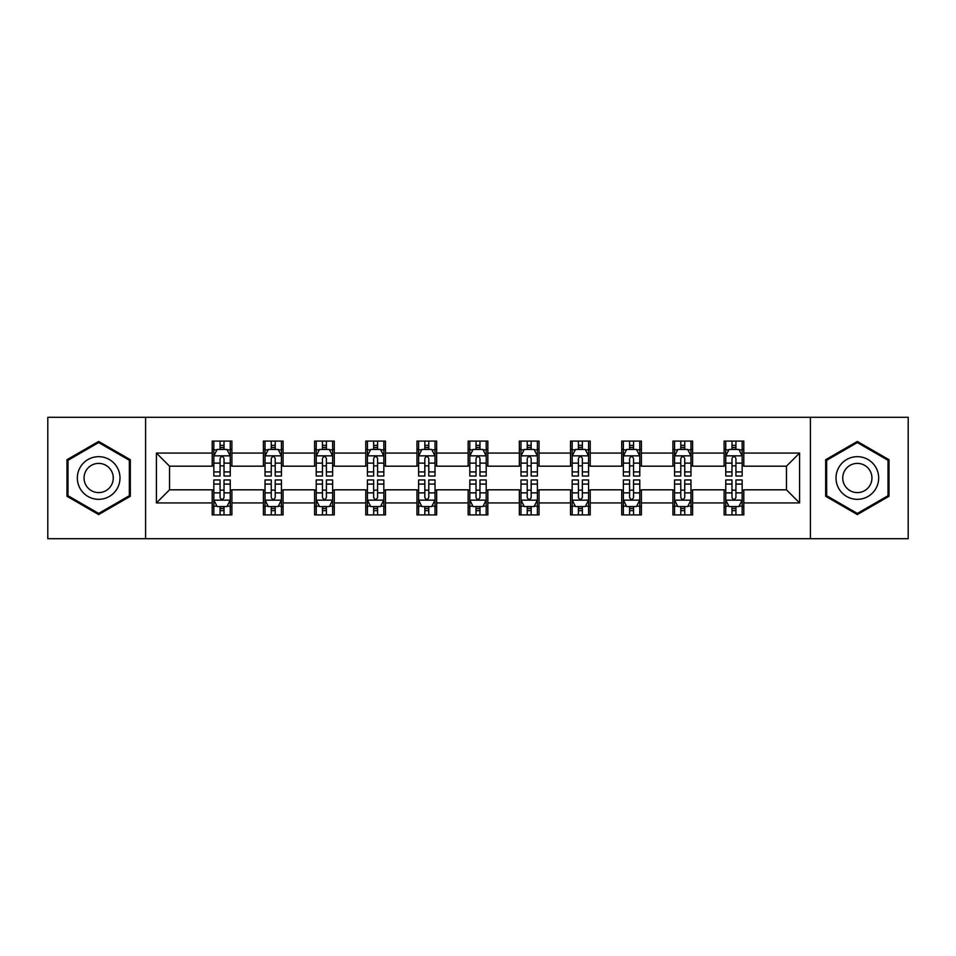 <?xml version="1.0" encoding="UTF-8"?>
<svg xmlns="http://www.w3.org/2000/svg" width="956" height="956" viewBox="0 0 956 956"><rect width="100%" height="100%" fill="white"/><g stroke="black" fill="none" stroke-linecap="round" stroke-linejoin="round"><path stroke-width="1.43" d="M810.413 538.706L908.2 538.706L908.2 417.294L810.413 417.294L810.413 538.706L145.587 538.706L145.587 417.294L47.8 417.294L47.8 538.706L145.587 538.706M810.413 417.294L145.587 417.294M743.804 453.06L743.804 441.086L724.11 441.086L724.11 453.06L692.61 453.06L692.61 441.086L672.916 441.086L672.916 453.06L641.416 453.06L641.416 441.086L621.723 441.086L621.723 453.06L590.222 453.06L590.222 441.086L570.541 441.086L570.541 453.06L539.041 453.06L539.041 441.086L519.347 441.086L519.347 453.06L487.847 453.06L487.847 441.086L468.153 441.086L468.153 453.06L436.653 453.06L436.653 441.086L416.959 441.086L416.959 453.06L385.459 453.06L385.459 441.086L365.778 441.086L365.778 453.06L334.277 453.06L334.277 441.086L314.584 441.086L314.584 453.06L283.084 453.06L283.084 441.086L263.39 441.086L263.39 453.06L231.89 453.06L231.89 441.086L212.196 441.086L212.196 453.06L156.414 453.06L156.414 502.94L169.547 489.819L212.196 489.819L212.196 514.914L231.89 514.914L231.89 489.819L263.39 489.819L263.39 514.914L283.084 514.914L283.084 489.819L314.584 489.819L314.584 514.914L334.277 514.914L334.277 489.819L365.778 489.819L365.778 514.914L385.459 514.914L385.459 489.819L416.959 489.819L416.959 514.914L436.653 514.914L436.653 489.819L468.153 489.819L468.153 514.914L487.847 514.914L487.847 489.819L519.347 489.819L519.347 514.914L539.041 514.914L539.041 489.819L570.541 489.819L570.541 514.914L590.222 514.914L590.222 489.819L621.723 489.819L621.723 514.914L641.416 514.914L641.416 489.819L672.916 489.819L672.916 514.914L692.61 514.914L692.61 489.819L724.11 489.819L724.11 514.914L743.804 514.914L743.804 489.819L786.453 489.819L786.453 466.181L743.804 466.181L743.804 453.06L799.586 453.06L799.586 502.94L743.804 502.94M724.11 502.94L692.61 502.94M672.916 502.94L641.416 502.94M621.723 502.94L590.222 502.94M570.541 502.94L539.041 502.94M519.347 502.94L487.847 502.94M468.153 502.94L436.653 502.94M416.959 502.94L385.459 502.94M365.778 502.94L334.277 502.94M314.584 502.94L283.084 502.94M263.39 502.94L231.89 502.94M212.196 502.94L156.414 502.94M724.11 453.06L724.11 466.181L692.61 466.181L692.61 453.06M672.916 453.06L672.916 466.181L641.416 466.181L641.416 453.06M621.723 453.06L621.723 466.181L590.222 466.181L590.222 453.06M570.541 453.06L570.541 466.181L539.041 466.181L539.041 453.06M519.347 453.06L519.347 466.181L487.847 466.181L487.847 453.06M468.153 453.06L468.153 466.181L436.653 466.181L436.653 453.06M416.959 453.06L416.959 466.181L385.459 466.181L385.459 453.06M365.778 453.06L365.778 466.181L334.277 466.181L334.277 453.06M314.584 453.06L314.584 466.181L283.084 466.181L283.084 453.06M263.39 453.06L263.39 466.181L231.89 466.181L231.89 453.06M212.196 453.06L212.196 466.181L169.547 466.181L156.414 453.06M169.547 466.181L169.547 489.819M799.586 502.94L786.453 489.819M786.453 466.181L799.586 453.06M212.196 449.284L213.845 449.284M220.071 449.284L224.015 449.284M230.253 449.284L231.89 449.284M212.196 465.859L213.845 465.859M220.071 465.859L224.015 465.859M230.253 465.859L231.89 465.859M212.196 490.141L213.845 490.141M220.071 490.141L224.015 490.141M230.253 490.141L231.89 490.141M212.196 506.716L213.845 506.716M220.071 506.716L224.015 506.716M230.253 506.716L231.89 506.716M263.39 490.141L265.027 490.141M271.265 490.141L275.209 490.141M281.434 490.141L283.084 490.141M263.39 506.716L265.027 506.716M271.265 506.716L275.209 506.716M281.434 506.716L283.084 506.716M263.39 449.284L265.027 449.284M271.265 449.284L275.209 449.284M281.434 449.284L283.084 449.284M263.39 465.859L265.027 465.859M271.265 465.859L275.209 465.859M281.434 465.859L283.084 465.859M314.584 490.141L316.221 490.141M322.459 490.141L326.402 490.141M332.628 490.141L334.277 490.141M314.584 506.716L316.221 506.716M322.459 506.716L326.402 506.716M332.628 506.716L334.277 506.716M314.584 449.284L316.221 449.284M322.459 449.284L326.402 449.284M332.628 449.284L334.277 449.284M314.584 465.859L316.221 465.859M322.459 465.859L326.402 465.859M332.628 465.859L334.277 465.859M365.778 490.141L367.415 490.141M373.653 490.141L377.584 490.141M383.822 490.141L385.459 490.141M365.778 506.716L367.415 506.716M373.653 506.716L377.584 506.716M383.822 506.716L385.459 506.716M365.778 449.284L367.415 449.284M373.653 449.284L377.584 449.284M383.822 449.284L385.459 449.284M365.778 465.859L367.415 465.859M373.653 465.859L377.584 465.859M383.822 465.859L385.459 465.859M416.959 490.141L418.609 490.141M424.834 490.141L428.778 490.141M435.016 490.141L436.653 490.141M416.959 506.716L418.609 506.716M424.834 506.716L428.778 506.716M435.016 506.716L436.653 506.716M416.959 449.284L418.609 449.284M424.834 449.284L428.778 449.284M435.016 449.284L436.653 449.284M416.959 465.859L418.609 465.859M424.834 465.859L428.778 465.859M435.016 465.859L436.653 465.859M468.153 490.141L469.802 490.141M476.028 490.141L479.972 490.141M486.198 490.141L487.847 490.141M468.153 506.716L469.802 506.716M476.028 506.716L479.972 506.716M486.198 506.716L487.847 506.716M468.153 449.284L469.802 449.284M476.028 449.284L479.972 449.284M486.198 449.284L487.847 449.284M468.153 465.859L469.802 465.859M476.028 465.859L479.972 465.859M486.198 465.859L487.847 465.859M519.347 490.141L520.984 490.141M527.222 490.141L531.166 490.141M537.392 490.141L539.041 490.141M519.347 506.716L520.984 506.716M527.222 506.716L531.166 506.716M537.392 506.716L539.041 506.716M519.347 449.284L520.984 449.284M527.222 449.284L531.166 449.284M537.392 449.284L539.041 449.284M519.347 465.859L520.984 465.859M527.222 465.859L531.166 465.859M537.392 465.859L539.041 465.859M570.541 490.141L572.178 490.141M578.416 490.141L582.347 490.141M588.585 490.141L590.222 490.141M570.541 506.716L572.178 506.716M578.416 506.716L582.347 506.716M588.585 506.716L590.222 506.716M570.541 449.284L572.178 449.284M578.416 449.284L582.347 449.284M588.585 449.284L590.222 449.284M570.541 465.859L572.178 465.859M578.416 465.859L582.347 465.859M588.585 465.859L590.222 465.859M621.723 490.141L623.372 490.141M629.598 490.141L633.541 490.141M639.779 490.141L641.416 490.141M621.723 506.716L623.372 506.716M629.598 506.716L633.541 506.716M639.779 506.716L641.416 506.716M621.723 449.284L623.372 449.284M629.598 449.284L633.541 449.284M639.779 449.284L641.416 449.284M621.723 465.859L623.372 465.859M629.598 465.859L633.541 465.859M639.779 465.859L641.416 465.859M672.916 490.141L674.566 490.141M680.792 490.141L684.735 490.141M690.973 490.141L692.61 490.141M672.916 506.716L674.566 506.716M680.792 506.716L684.735 506.716M690.973 506.716L692.61 506.716M672.916 449.284L674.566 449.284M680.792 449.284L684.735 449.284M690.973 449.284L692.61 449.284M672.916 465.859L674.566 465.859M680.792 465.859L684.735 465.859M690.973 465.859L692.61 465.859M724.11 490.141L725.747 490.141M731.985 490.141L735.929 490.141M742.155 490.141L743.804 490.141M724.11 506.716L725.747 506.716M731.985 506.716L735.929 506.716M742.155 506.716L743.804 506.716M724.11 449.284L725.747 449.284M731.985 449.284L735.929 449.284M742.155 449.284L743.804 449.284M724.11 465.859L725.747 465.859M731.985 465.859L735.929 465.859M742.155 465.859L743.804 465.859M98.659 514.567L130.327 496.284L130.327 459.716L98.659 441.433L66.992 459.716L66.992 496.284L98.659 514.567M889.008 459.716L857.341 441.433L825.673 459.716L825.673 496.284L857.341 514.567L889.008 496.284L889.008 459.716M224.015 445.353L220.071 445.353M230.253 471.917L224.015 471.917L224.015 476.028L230.253 476.028L230.253 456.012L226.966 449.451L217.12 449.451L213.845 456.012L213.845 476.028L220.071 476.028L220.071 471.917L213.845 471.917M213.845 456.012L213.845 441.086M230.253 456.012L230.253 441.086M220.071 449.451L220.071 441.086M224.015 441.086L224.015 449.451M224.015 471.917L224.015 458.474C222.7 455.952 221.386 455.952 220.071 458.474L220.071 471.917M220.071 510.647L224.015 510.647M213.845 484.083L220.071 484.083L220.071 479.972L213.845 479.972L213.845 499.988L217.12 506.549L226.966 506.549L230.253 499.988L230.253 479.972L224.015 479.972L224.015 484.083L230.253 484.083M230.253 499.988L230.253 514.914M213.845 499.988L213.845 514.914M224.015 506.549L224.015 514.914M220.071 514.914L220.071 506.549M220.071 484.083L220.071 497.526C221.386 500.048 222.7 500.048 224.015 497.526L224.015 484.083M117.134 488.659A21.331 21.331 0 0 0 109.331 459.525A21.331 21.331 0 0 0 80.196 467.341A21.331 21.331 0 0 0 88 496.475A21.331 21.331 0 0 0 117.134 488.659M111.314 485.301A14.603 14.603 0 0 0 105.961 465.357A14.603 14.603 0 0 0 86.016 470.699A14.603 14.603 0 0 0 91.358 490.643A14.603 14.603 0 0 0 111.314 485.301M67.984 495.71L67.984 460.29L98.659 442.568L129.347 460.29L129.347 495.71L98.659 513.432L67.984 495.71M857.341 456.669A21.331 21.331 0 0 0 836.01 478A21.331 21.331 0 0 0 857.341 499.331A21.331 21.331 0 0 0 878.672 478A21.331 21.331 0 0 0 857.341 456.669M857.341 463.397A14.603 14.603 0 0 0 842.738 478A14.603 14.603 0 0 0 857.341 492.603A14.603 14.603 0 0 0 871.944 478A14.603 14.603 0 0 0 857.341 463.397M888.016 495.71L857.341 513.432L826.653 495.71L826.653 460.29L857.341 442.568L888.016 460.29L888.016 495.71M275.209 445.353L271.265 445.353M281.434 471.917L275.209 471.917L275.209 476.028L281.434 476.028L281.434 456.012L278.16 449.451L268.313 449.451L265.027 456.012L265.027 476.028L271.265 476.028L271.265 471.917L265.027 471.917M265.027 456.012L265.027 441.086M281.434 456.012L281.434 441.086M271.265 449.451L271.265 441.086M275.209 441.086L275.209 449.451M275.209 471.917L275.209 458.474C273.894 455.952 272.579 455.952 271.265 458.474L271.265 471.917M326.402 445.353L322.459 445.353M332.628 471.917L326.402 471.917L326.402 476.028L332.628 476.028L332.628 456.012L329.354 449.451L319.507 449.451L316.221 456.012L316.221 476.028L322.459 476.028L322.459 471.917L316.221 471.917M316.221 456.012L316.221 441.086M332.628 456.012L332.628 441.086M322.459 449.451L322.459 441.086M326.402 441.086L326.402 449.451M326.402 471.917L326.402 458.474C325.088 455.952 323.773 455.952 322.459 458.474L322.459 471.917M271.265 510.647L275.209 510.647M265.027 484.083L271.265 484.083L271.265 479.972L265.027 479.972L265.027 499.988L268.313 506.549L278.16 506.549L281.434 499.988L281.434 479.972L275.209 479.972L275.209 484.083L281.434 484.083M281.434 499.988L281.434 514.914M265.027 499.988L265.027 514.914M275.209 506.549L275.209 514.914M271.265 514.914L271.265 506.549M271.265 484.083L271.265 497.526C272.579 500.048 273.894 500.048 275.209 497.526L275.209 484.083M322.459 510.647L326.402 510.647M316.221 484.083L322.459 484.083L322.459 479.972L316.221 479.972L316.221 499.988L319.507 506.549L329.354 506.549L332.628 499.988L332.628 479.972L326.402 479.972L326.402 484.083L332.628 484.083M332.628 499.988L332.628 514.914M316.221 499.988L316.221 514.914M326.402 506.549L326.402 514.914M322.459 514.914L322.459 506.549M322.459 484.083L322.459 497.526C323.773 500.048 325.088 500.048 326.402 497.526L326.402 484.083M377.584 445.353L373.653 445.353M383.822 471.917L377.584 471.917L377.584 476.028L383.822 476.028L383.822 456.012L380.536 449.451L370.701 449.451L367.415 456.012L367.415 476.028L373.653 476.028L373.653 471.917L367.415 471.917M367.415 456.012L367.415 441.086M383.822 456.012L383.822 441.086M373.653 449.451L373.653 441.086M377.584 441.086L377.584 449.451M377.584 471.917L377.584 458.474C376.282 455.952 374.967 455.952 373.653 458.474L373.653 471.917M428.778 445.353L424.834 445.353M435.016 471.917L428.778 471.917L428.778 476.028L435.016 476.028L435.016 456.012L431.73 449.451L421.883 449.451L418.609 456.012L418.609 476.028L424.834 476.028L424.834 471.917L418.609 471.917M418.609 456.012L418.609 441.086M435.016 456.012L435.016 441.086M424.834 449.451L424.834 441.086M428.778 441.086L428.778 449.451M428.778 471.917L428.778 458.474C427.463 455.952 426.149 455.952 424.834 458.474L424.834 471.917M479.972 445.353L476.028 445.353M486.198 471.917L479.972 471.917L479.972 476.028L486.198 476.028L486.198 456.012L482.923 449.451L473.077 449.451L469.802 456.012L469.802 476.028L476.028 476.028L476.028 471.917L469.802 471.917M469.802 456.012L469.802 441.086M486.198 456.012L486.198 441.086M476.028 449.451L476.028 441.086M479.972 441.086L479.972 449.451M479.972 471.917L479.972 458.474C478.657 455.952 477.343 455.952 476.028 458.474L476.028 471.917M373.653 510.647L377.584 510.647M367.415 484.083L373.653 484.083L373.653 479.972L367.415 479.972L367.415 499.988L370.701 506.549L380.536 506.549L383.822 499.988L383.822 479.972L377.584 479.972L377.584 484.083L383.822 484.083M383.822 499.988L383.822 514.914M367.415 499.988L367.415 514.914M377.584 506.549L377.584 514.914M373.653 514.914L373.653 506.549M373.653 484.083L373.653 497.526C374.955 500.048 376.27 500.048 377.584 497.526L377.584 484.083M424.834 510.647L428.778 510.647M418.609 484.083L424.834 484.083L424.834 479.972L418.609 479.972L418.609 499.988L421.883 506.549L431.73 506.549L435.016 499.988L435.016 479.972L428.778 479.972L428.778 484.083L435.016 484.083M435.016 499.988L435.016 514.914M418.609 499.988L418.609 514.914M428.778 506.549L428.778 514.914M424.834 514.914L424.834 506.549M424.834 484.083L424.834 497.526C426.149 500.048 427.463 500.048 428.778 497.526L428.778 484.083M476.028 510.647L479.972 510.647M469.802 484.083L476.028 484.083L476.028 479.972L469.802 479.972L469.802 499.988L473.077 506.549L482.923 506.549L486.198 499.988L486.198 479.972L479.972 479.972L479.972 484.083L486.198 484.083M486.198 499.988L486.198 514.914M469.802 499.988L469.802 514.914M479.972 506.549L479.972 514.914M476.028 514.914L476.028 506.549M476.028 484.083L476.028 497.526C477.343 500.048 478.657 500.048 479.972 497.526L479.972 484.083M527.222 510.647L531.166 510.647M520.984 484.083L527.222 484.083L527.222 479.972L520.984 479.972L520.984 499.988L524.27 506.549L534.117 506.549L537.392 499.988L537.392 479.972L531.166 479.972L531.166 484.083L537.392 484.083M537.392 499.988L537.392 514.914M520.984 499.988L520.984 514.914M531.166 506.549L531.166 514.914M527.222 514.914L527.222 506.549M527.222 484.083L527.222 497.526C528.537 500.048 529.851 500.048 531.166 497.526L531.166 484.083M578.416 510.647L582.347 510.647M572.178 484.083L578.416 484.083L578.416 479.972L572.178 479.972L572.178 499.988L575.464 506.549L585.299 506.549L588.585 499.988L588.585 479.972L582.347 479.972L582.347 484.083L588.585 484.083M588.585 499.988L588.585 514.914M572.178 499.988L572.178 514.914M582.347 506.549L582.347 514.914M578.416 514.914L578.416 506.549M578.416 484.083L578.416 497.526C579.718 500.048 581.033 500.048 582.347 497.526L582.347 484.083M629.598 510.647L633.541 510.647M623.372 484.083L629.598 484.083L629.598 479.972L623.372 479.972L623.372 499.988L626.646 506.549L636.493 506.549L639.779 499.988L639.779 479.972L633.541 479.972L633.541 484.083L639.779 484.083M639.779 499.988L639.779 514.914M623.372 499.988L623.372 514.914M633.541 506.549L633.541 514.914M629.598 514.914L629.598 506.549M629.598 484.083L629.598 497.526C630.912 500.048 632.227 500.048 633.541 497.526L633.541 484.083M680.792 510.647L684.735 510.647M674.566 484.083L680.792 484.083L680.792 479.972L674.566 479.972L674.566 499.988L677.84 506.549L687.687 506.549L690.973 499.988L690.973 479.972L684.735 479.972L684.735 484.083L690.973 484.083M690.973 499.988L690.973 514.914M674.566 499.988L674.566 514.914M684.735 506.549L684.735 514.914M680.792 514.914L680.792 506.549M680.792 484.083L680.792 497.526C682.106 500.048 683.421 500.048 684.735 497.526L684.735 484.083M531.166 445.353L527.222 445.353M537.392 471.917L531.166 471.917L531.166 476.028L537.392 476.028L537.392 456.012L534.117 449.451L524.27 449.451L520.984 456.012L520.984 476.028L527.222 476.028L527.222 471.917L520.984 471.917M520.984 456.012L520.984 441.086M537.392 456.012L537.392 441.086M527.222 449.451L527.222 441.086M531.166 441.086L531.166 449.451M531.166 471.917L531.166 458.474C529.851 455.952 528.537 455.952 527.222 458.474L527.222 471.917M582.347 445.353L578.416 445.353M588.585 471.917L582.347 471.917L582.347 476.028L588.585 476.028L588.585 456.012L585.299 449.451L575.464 449.451L572.178 456.012L572.178 476.028L578.416 476.028L578.416 471.917L572.178 471.917M572.178 456.012L572.178 441.086M588.585 456.012L588.585 441.086M578.416 449.451L578.416 441.086M582.347 441.086L582.347 449.451M582.347 471.917L582.347 458.474C581.045 455.952 579.73 455.952 578.416 458.474L578.416 471.917M633.541 445.353L629.598 445.353M639.779 471.917L633.541 471.917L633.541 476.028L639.779 476.028L639.779 456.012L636.493 449.451L626.646 449.451L623.372 456.012L623.372 476.028L629.598 476.028L629.598 471.917L623.372 471.917M623.372 456.012L623.372 441.086M639.779 456.012L639.779 441.086M629.598 449.451L629.598 441.086M633.541 441.086L633.541 449.451M633.541 471.917L633.541 458.474C632.227 455.952 630.912 455.952 629.598 458.474L629.598 471.917M684.735 445.353L680.792 445.353M690.973 471.917L684.735 471.917L684.735 476.028L690.973 476.028L690.973 456.012L687.687 449.451L677.84 449.451L674.566 456.012L674.566 476.028L680.792 476.028L680.792 471.917L674.566 471.917M674.566 456.012L674.566 441.086M690.973 456.012L690.973 441.086M680.792 449.451L680.792 441.086M684.735 441.086L684.735 449.451M684.735 471.917L684.735 458.474C683.421 455.952 682.106 455.952 680.792 458.474L680.792 471.917M735.929 445.353L731.985 445.353M742.155 471.917L735.929 471.917L735.929 476.028L742.155 476.028L742.155 456.012L738.88 449.451L729.034 449.451L725.747 456.012L725.747 476.028L731.985 476.028L731.985 471.917L725.747 471.917M725.747 456.012L725.747 441.086M742.155 456.012L742.155 441.086M731.985 449.451L731.985 441.086M735.929 441.086L735.929 449.451M735.929 471.917L735.929 458.474C734.614 455.952 733.3 455.952 731.985 458.474L731.985 471.917M731.985 510.647L735.929 510.647M725.747 484.083L731.985 484.083L731.985 479.972L725.747 479.972L725.747 499.988L729.034 506.549L738.88 506.549L742.155 499.988L742.155 479.972L735.929 479.972L735.929 484.083L742.155 484.083M742.155 499.988L742.155 514.914M725.747 499.988L725.747 514.914M735.929 506.549L735.929 514.914M731.985 514.914L731.985 506.549M731.985 484.083L731.985 497.526C733.3 500.048 734.614 500.048 735.929 497.526L735.929 484.083M230.169 455.845L213.929 455.845M213.845 449.846L216.928 449.846M227.169 449.846L230.253 449.846M220.071 463.122L213.845 463.122M230.253 463.122L224.015 463.122M224.015 447.432L220.071 447.432M213.929 500.155L230.169 500.155M230.253 506.154L227.169 506.154M216.928 506.154L213.845 506.154M224.015 492.878L230.253 492.878M213.845 492.878L220.071 492.878M220.071 508.568L224.015 508.568M281.363 455.845L265.111 455.845M265.027 449.846L268.122 449.846M278.351 449.846L281.434 449.846M271.265 463.122L265.027 463.122M281.434 463.122L275.209 463.122M275.209 447.432L271.265 447.432M332.545 455.845L316.305 455.845M316.221 449.846L319.304 449.846M329.545 449.846L332.628 449.846M322.459 463.122L316.221 463.122M332.628 463.122L326.402 463.122M326.402 447.432L322.459 447.432M265.111 500.155L281.363 500.155M281.434 506.154L278.351 506.154M268.122 506.154L265.027 506.154M275.209 492.878L281.434 492.878M265.027 492.878L271.265 492.878M271.265 508.568L275.209 508.568M316.305 500.155L332.545 500.155M332.628 506.154L329.545 506.154M319.304 506.154L316.221 506.154M326.402 492.878L332.628 492.878M316.221 492.878L322.459 492.878M322.459 508.568L326.402 508.568M383.738 455.845L367.498 455.845M367.415 449.846L370.498 449.846M380.739 449.846L383.822 449.846M373.653 463.122L367.415 463.122M383.822 463.122L377.584 463.122M377.584 447.432L373.653 447.432M434.932 455.845L418.692 455.845M418.609 449.846L421.692 449.846M431.933 449.846L435.016 449.846M424.834 463.122L418.609 463.122M435.016 463.122L428.778 463.122M428.778 447.432L424.834 447.432M486.126 455.845L469.874 455.845M469.802 449.846L472.885 449.846M483.115 449.846L486.198 449.846M476.028 463.122L469.802 463.122M486.198 463.122L479.972 463.122M479.972 447.432L476.028 447.432M367.498 500.155L383.738 500.155M383.822 506.154L380.739 506.154M370.498 506.154L367.415 506.154M377.584 492.878L383.822 492.878M367.415 492.878L373.653 492.878M373.653 508.568L377.584 508.568M418.692 500.155L434.932 500.155M435.016 506.154L431.933 506.154M421.692 506.154L418.609 506.154M428.778 492.878L435.016 492.878M418.609 492.878L424.834 492.878M424.834 508.568L428.778 508.568M469.874 500.155L486.126 500.155M486.198 506.154L483.115 506.154M472.885 506.154L469.802 506.154M479.972 492.878L486.198 492.878M469.802 492.878L476.028 492.878M476.028 508.568L479.972 508.568M521.068 500.155L537.308 500.155M537.392 506.154L534.308 506.154M524.067 506.154L520.984 506.154M531.166 492.878L537.392 492.878M520.984 492.878L527.222 492.878M527.222 508.568L531.166 508.568M572.262 500.155L588.502 500.155M588.585 506.154L585.502 506.154M575.261 506.154L572.178 506.154M582.347 492.878L588.585 492.878M572.178 492.878L578.416 492.878M578.416 508.568L582.347 508.568M623.455 500.155L639.695 500.155M639.779 506.154L636.696 506.154M626.455 506.154L623.372 506.154M633.541 492.878L639.779 492.878M623.372 492.878L629.598 492.878M629.598 508.568L633.541 508.568M674.637 500.155L690.889 500.155M690.973 506.154L687.878 506.154M677.649 506.154L674.566 506.154M684.735 492.878L690.973 492.878M674.566 492.878L680.792 492.878M680.792 508.568L684.735 508.568M537.308 455.845L521.068 455.845M520.984 449.846L524.067 449.846M534.308 449.846L537.392 449.846M527.222 463.122L520.984 463.122M537.392 463.122L531.166 463.122M531.166 447.432L527.222 447.432M588.502 455.845L572.262 455.845M572.178 449.846L575.261 449.846M585.502 449.846L588.585 449.846M578.416 463.122L572.178 463.122M588.585 463.122L582.347 463.122M582.347 447.432L578.416 447.432M639.695 455.845L623.455 455.845M623.372 449.846L626.455 449.846M636.696 449.846L639.779 449.846M629.598 463.122L623.372 463.122M639.779 463.122L633.541 463.122M633.541 447.432L629.598 447.432M690.889 455.845L674.637 455.845M674.566 449.846L677.649 449.846M687.878 449.846L690.973 449.846M680.792 463.122L674.566 463.122M690.973 463.122L684.735 463.122M684.735 447.432L680.792 447.432M742.071 455.845L725.831 455.845M725.747 449.846L728.831 449.846M739.072 449.846L742.155 449.846M731.985 463.122L725.747 463.122M742.155 463.122L735.929 463.122M735.929 447.432L731.985 447.432M725.831 500.155L742.071 500.155M742.155 506.154L739.072 506.154M728.831 506.154L725.747 506.154M735.929 492.878L742.155 492.878M725.747 492.878L731.985 492.878M731.985 508.568L735.929 508.568"/></g></svg>
